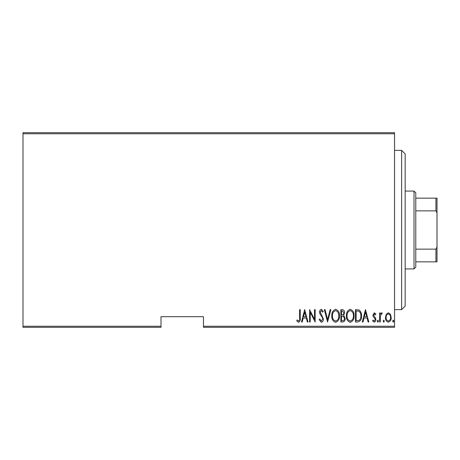 <?xml version="1.0" encoding="UTF-8"?>
<svg xmlns="http://www.w3.org/2000/svg" width="460" height="460" viewBox="0 0 460 460"><rect width="100%" height="100%" fill="white"/><g stroke="black" fill="none" stroke-linecap="round" stroke-linejoin="round"><path stroke-width="0.69" d="M394.536 326.243L394.536 327.307L203.464 327.307L203.464 326.243L394.536 326.243L394.536 133.756L23 133.756L23 132.693L394.536 132.693L394.536 133.756M23 326.243L161 326.243L161 327.307L23 327.307L23 133.756M386.245 314.289L388.349 312.788L390.448 314.284L391.207 317.498C391.339 319.878 390.385 321.431 388.349 322.161C386.308 321.431 385.353 319.878 385.486 317.498L386.245 314.289M379.615 322L379.615 312.949L380.247 312.949L380.247 314.284L381.685 312.788L382.312 313.099L380.38 315.853L380.247 322L379.615 322M374.365 312.788L375.803 314.077L375.354 314.853L374.342 313.904L373.577 315.123L375.544 318.147L375.803 319.545C375.883 320.879 375.348 321.753 374.193 322.161L372.629 320.93L373.066 320.097L374.175 321.046L375.17 319.591L374.98 318.728L373.198 316.56L372.945 315.163L374.365 312.788M357.759 322L355.476 322L355.476 309.615L359.3 310.063C360.95 311.627 361.692 313.593 361.514 315.962C361.813 319.223 360.559 321.235 357.759 322M340.872 322L340.872 309.615L342.263 309.615C343.873 309.879 344.632 310.902 344.523 312.685L343.706 315.318L345.161 318.487C345.264 320.355 344.488 321.528 342.838 322L340.872 322M327.537 322L324.358 309.615L325.053 309.615L327.612 319.614L330.176 309.615L330.866 309.615L327.537 322M310.23 322L309.591 322L309.591 309.615L314.513 319.378L314.513 309.615L315.152 309.615L315.152 322L310.23 312.259L310.23 322M299.592 317.854L299.592 309.615L300.225 309.615L300.225 317.981C300.598 320.005 300.023 321.454 298.505 322.316L296.734 320.89L297.12 319.936L298.557 321.046C299.506 320.315 299.851 319.251 299.592 317.854M203.464 326.243L203.464 316.693L161 316.693L161 326.243M304.669 309.615L308.004 322L307.315 322L306.297 318.032L303.203 318.032L302.185 322L301.495 322L304.669 309.615M321.327 322.316L319.119 319.614L319.74 318.981L321.344 321.046L322.77 318.947L322.512 317.733L320.005 314.071L319.596 312.19C319.499 310.718 320.085 309.758 321.35 309.298L323.248 311.397L322.65 312.156L321.27 310.569L320.229 312.139L323.409 318.964C323.489 320.666 322.793 321.787 321.327 322.316M331.821 315.865C331.608 312.616 332.862 310.431 335.587 309.298C338.376 310.356 339.664 312.524 339.445 315.801C339.658 319.05 338.387 321.224 335.645 322.316C332.896 321.252 331.62 319.102 331.821 315.865M346.432 315.865C346.213 312.616 347.467 310.431 350.192 309.298C352.987 310.356 354.269 312.524 354.05 315.801C354.263 319.05 352.998 321.224 350.25 322.316C347.501 321.252 346.225 319.102 346.432 315.865M365.481 309.615L368.816 322L368.126 322L367.109 318.032L364.015 318.032L362.997 322L362.308 322L365.481 309.615M377.234 321.126L377.867 320.097L378.499 321.126L377.867 322.161L377.234 321.126M383.105 321.126L383.743 320.097L384.376 321.126L383.743 322.161L383.105 321.126M392.633 321.126L393.265 320.097L393.904 321.126L393.265 322.161L392.633 321.126M305.969 316.762L304.75 312.001L303.531 316.762L305.969 316.762M338.807 315.801C338.962 313.156 337.899 311.414 335.616 310.569C333.35 311.443 332.298 313.208 332.459 315.859C332.304 318.487 333.356 320.217 335.616 321.046C337.91 320.217 338.974 318.464 338.807 315.801M342.378 310.885L341.51 310.885L341.51 314.853L341.941 314.853C343.252 314.801 343.907 314.082 343.89 312.708L342.378 310.885M341.929 316.123L341.51 316.123L341.51 320.729L342.447 320.729C343.827 320.672 344.523 319.924 344.523 318.487L343.269 316.273L341.929 316.123M353.418 315.801C353.567 313.156 352.504 311.414 350.227 310.569C347.955 311.443 346.903 313.208 347.064 315.859C346.915 318.487 347.967 320.217 350.227 321.046C352.521 320.217 353.585 318.464 353.418 315.801M356.115 310.885L356.115 320.729L359.093 320.413C360.427 319.28 361.019 317.791 360.876 315.962C361.025 313.996 360.375 312.421 358.921 311.23L356.115 310.885M366.781 316.762L365.562 312.001L364.343 316.762L366.781 316.762M390.569 317.509C390.661 315.681 389.919 314.479 388.343 313.904C386.768 314.479 386.032 315.681 386.124 317.509C386.026 319.326 386.768 320.505 388.343 321.046C389.925 320.505 390.666 319.326 390.569 317.509M401.614 150.386L405.156 153.922L405.156 306.078L401.614 309.615L401.614 150.386L394.536 150.386M414 191.078L415.771 192.843L415.771 267.156L414 268.922L414 191.078L405.156 191.078M415.771 198.156L437 198.156L437 261.843L435.936 261.843L435.936 249.136L437 246.986M415.771 249.136L435.936 249.136M437 213.014L435.936 210.864L435.936 198.156M415.771 210.864L435.936 210.864M415.771 261.843L435.936 261.843M401.614 309.615L394.536 309.615M414 268.922L405.156 268.922"/></g></svg>

